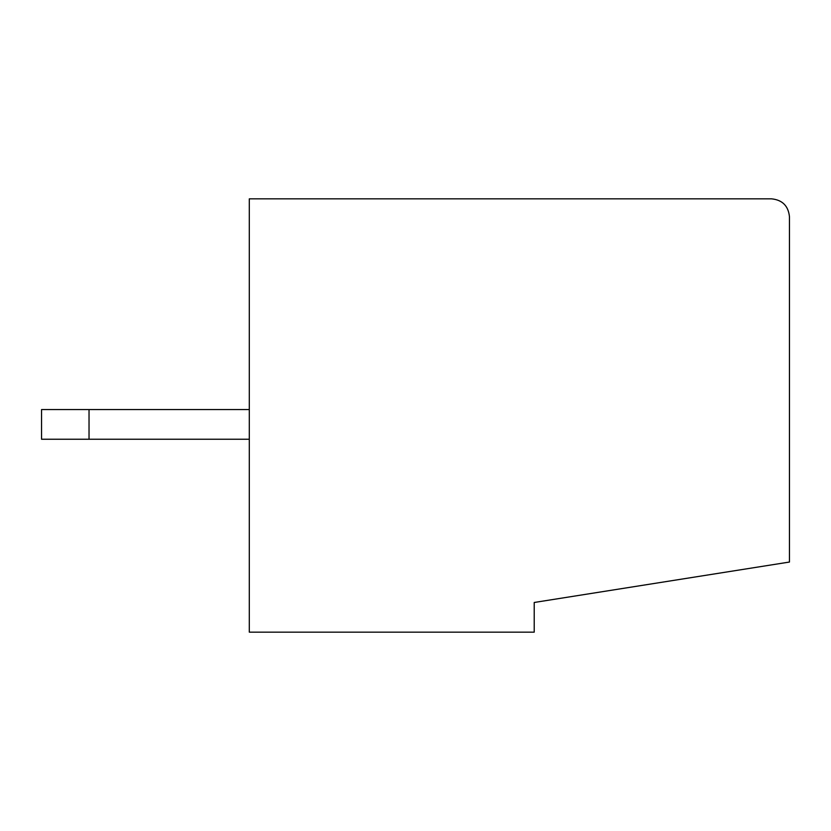 <?xml version="1.0" encoding="UTF-8"?>
<svg xmlns="http://www.w3.org/2000/svg" width="831" height="831" viewBox="0 0 831 831"><rect width="100%" height="100%" fill="white"/><g stroke="black" fill="none" stroke-linecap="round" stroke-linejoin="round"><path stroke-width="1.25" d="M41.55 409.569L249.3 409.569L89.031 409.569L89.031 439.246L41.55 439.246L41.55 409.569L41.55 439.246L249.3 439.246L89.031 439.246L89.031 409.569L41.55 409.569M249.3 632.152L249.3 198.848L771.646 198.848L249.3 198.848L249.3 632.152L534.219 632.152L249.3 632.152M789.45 216.652L789.45 562.047L789.45 216.652C788.318 205.911 782.387 199.98 771.646 198.848C782.387 199.98 788.318 205.911 789.45 216.652M534.219 632.152L534.219 602.475L789.45 562.047L534.219 602.475L534.219 632.152"/></g></svg>
